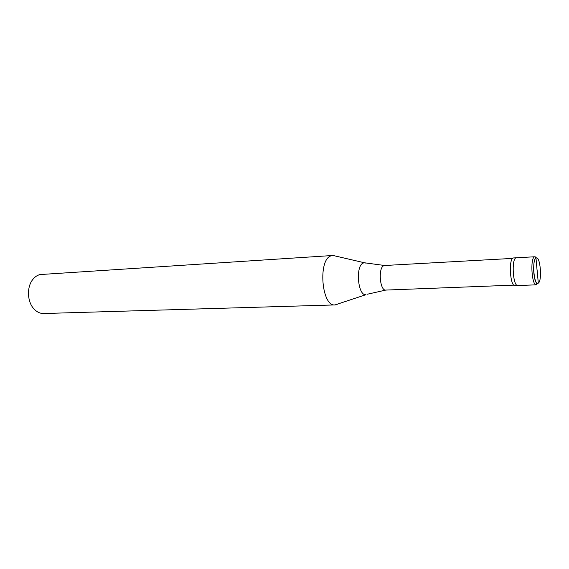 <?xml version="1.0" encoding="UTF-8"?>
<svg xmlns="http://www.w3.org/2000/svg" width="569" height="569" viewBox="0 0 569 569"><rect width="100%" height="100%" fill="white"/><g stroke="black" fill="none" stroke-linecap="round" stroke-linejoin="round"><path stroke-width="0.85" d="M534.988 256.598L535.543 257.188L534.255 261.271C533.302 267.515 533.494 273.497 534.839 279.201C536.965 285.339 537.221 283.803 536.311 284.827C531.837 285.823 530.002 258.731 534.433 256.783L515.905 257.814C511.239 259.756 513.082 286.534 517.797 285.538C513.082 286.534 511.239 259.756 515.905 257.814L513.089 257.977C508.387 259.912 510.237 286.641 514.988 285.645L518.508 285.282M513.835 285.133L385.796 290.076C379.8 291.015 377.958 267.501 383.89 265.68L384.665 265.503M512.577 258.404L384.637 265.503L364.501 262.786L363.378 263.013C355.212 265.353 357.801 296.307 366.002 294.671L335.027 304.92C321.521 306.869 317.751 259.108 331.208 255.808L333.078 255.481L335.497 256.043M337.758 304.102L335.404 304.892M335.027 304.92L43.735 313.519C40.114 313.576 36.85 312.04 33.948 308.917C27.284 301.933 26.601 287.352 32.575 279.77C34.652 277.032 37.127 275.296 39.979 274.564L332.701 255.495M385.796 290.076L367.396 294.216M537.115 270.666L535.998 258.106C540.137 254.926 542.47 280.688 538.295 283.134L537.186 270.616M535.998 258.098C531.674 260.182 534.149 286.911 538.295 283.134M333.078 255.481L365.931 263.113M536.311 284.827L517.797 285.538"/></g></svg>
